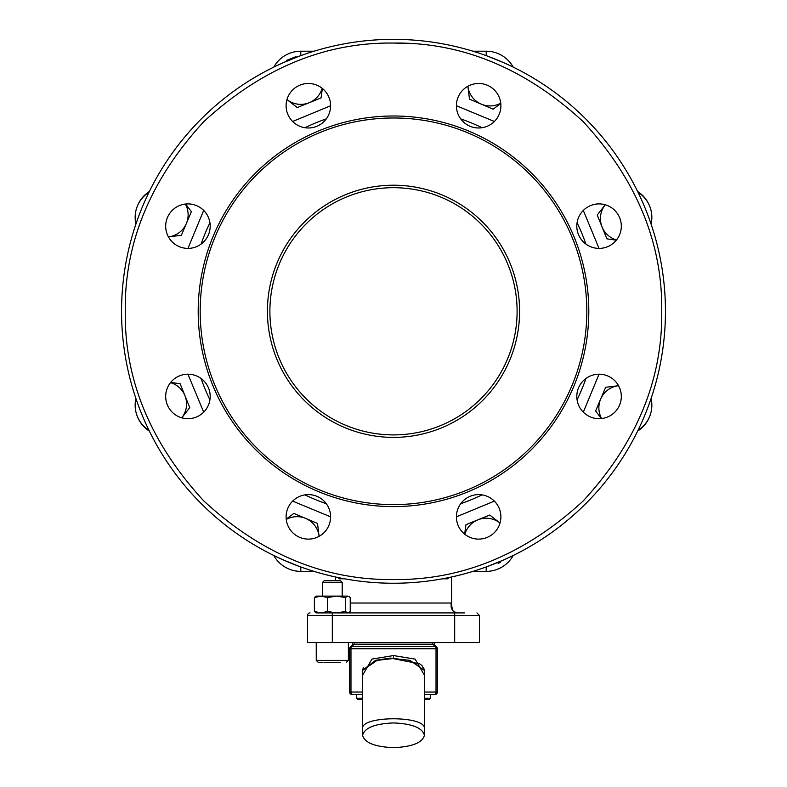 <?xml version="1.0" encoding="UTF-8"?>
<svg xmlns="http://www.w3.org/2000/svg" width="787" height="787" viewBox="0 0 787 787"><rect width="100%" height="100%" fill="white"/><g stroke="black" fill="none" stroke-linecap="round" stroke-linejoin="round"><path stroke-width="1.18" d="M322.424 612.916L464.576 612.916M310.068 612.916A2.469 2.469 0 0 0 307.589 615.385L307.589 642.576L332.311 642.576L332.311 615.385L307.589 615.385M451.6 608.548L451.6 576.969M449.043 577.51L447.616 578.799L442.461 578.799M339.325 577.796A7.417 6.906 -90 0 1 339.384 578.799L337.957 577.51M335.4 580.776L335.4 576.969M454.689 642.576L454.689 615.385L479.411 615.385L479.411 642.576L332.311 642.576M405.197 43.315L393.5 43.059M451.285 607.928L451.128 603.019L452.702 610.781L456.647 612.916L453.056 611.046A2.469 1.722 -42.7 0 1 453.282 611.401M444.793 612.916L347.834 612.916L348.956 612.581L347.834 612.916L345.434 611.479L336.472 612.916L347.834 612.916M447.675 577.796A7.417 6.906 -90 0 0 447.616 578.799M452.702 610.781A2.469 1.722 -42.7 0 1 453.056 611.046L451.03 604.996M637.667 191.556A29.67 29.67 0 0 1 649.462 205.712M637.667 431.04A29.67 29.67 0 0 0 649.462 416.884M486.209 55.641L486.209 51.214L472.938 51.214L486.209 51.214A30.9 30.9 0 0 1 513.232 67.131M300.791 55.641L300.791 51.214L314.062 51.214L300.791 51.214A30.9 30.9 0 0 0 273.768 67.131M137.538 416.884A29.67 29.67 0 0 0 149.333 431.04M149.333 191.556A29.67 29.67 0 0 0 137.538 205.712M661.739 311.298C662.634 242.77 636.447 179.544 583.177 121.621C525.254 68.351 462.028 42.164 393.5 43.059C324.972 42.164 261.746 68.351 203.823 121.621C150.553 179.544 124.366 242.77 125.261 311.298C124.366 379.826 150.553 443.051 203.823 500.975C261.746 554.245 324.972 580.432 393.5 579.537C462.028 580.432 525.254 554.245 583.177 500.975C636.447 443.051 662.634 379.826 661.739 311.298M121.552 311.298A271.948 271.948 0 0 1 393.5 39.35A271.948 271.948 0 0 1 665.448 311.298A271.948 271.948 0 0 1 393.5 583.246A271.948 271.948 0 0 1 121.552 311.298A271.948 271.948 0 0 0 393.5 583.246A271.948 271.948 0 0 0 665.448 311.298M599.035 374.199L583.315 412.162M494.364 501.112L456.401 516.833M330.599 516.833L292.636 501.112M203.685 412.162L187.965 374.199M135.925 398.527A29.67 29.67 0 0 0 148.989 430.332M148.989 192.264A29.67 29.67 0 0 0 135.925 224.069M165.683 226.154A22.252 22.252 0 0 1 187.936 203.902A22.252 22.252 0 0 1 210.188 226.154A22.252 22.252 0 0 1 187.936 248.397A22.252 22.252 0 0 1 165.683 226.154M576.812 226.154A22.252 22.252 0 0 1 599.064 203.902A22.252 22.252 0 0 1 621.317 226.154A22.252 22.252 0 0 1 599.064 248.397A22.252 22.252 0 0 1 576.812 226.154M576.812 396.441A22.252 22.252 0 0 1 599.064 374.199A22.252 22.252 0 0 1 621.317 396.441A22.252 22.252 0 0 1 599.064 418.694A22.252 22.252 0 0 1 576.812 396.441M165.683 396.441A22.252 22.252 0 0 1 187.936 374.199A22.252 22.252 0 0 1 210.188 396.441A22.252 22.252 0 0 1 187.936 418.694A22.252 22.252 0 0 1 165.683 396.441M456.401 516.862A22.252 22.252 0 0 1 478.644 494.61A22.252 22.252 0 0 1 500.896 516.862A22.252 22.252 0 0 1 478.644 539.115A22.252 22.252 0 0 1 456.401 516.862M456.401 105.733A22.252 22.252 0 0 1 478.644 83.481A22.252 22.252 0 0 1 500.896 105.733A22.252 22.252 0 0 1 478.644 127.986A22.252 22.252 0 0 1 456.401 105.733L494.364 121.483M286.104 105.733A22.252 22.252 0 0 1 308.356 83.481A22.252 22.252 0 0 1 330.599 105.733A22.252 22.252 0 0 1 308.356 127.986A22.252 22.252 0 0 1 286.104 105.733M286.104 516.862A22.252 22.252 0 0 1 308.356 494.61A22.252 22.252 0 0 1 330.599 516.862A22.252 22.252 0 0 1 308.356 539.115A22.252 22.252 0 0 1 286.104 516.862M393.5 117.981A193.317 193.317 0 0 1 586.817 311.298A193.317 193.317 0 0 1 393.5 504.615A193.317 193.317 0 0 1 200.183 311.298A193.317 193.317 0 0 1 393.5 117.981M393.5 115.994A195.304 195.304 0 0 1 588.804 311.298A195.304 195.304 0 0 1 393.5 506.602A195.304 195.304 0 0 1 198.196 311.298A195.304 195.304 0 0 1 393.5 115.994M267.413 311.298A126.087 126.087 0 0 1 393.5 185.211A126.087 126.087 0 0 1 519.587 311.298A126.087 126.087 0 0 1 393.5 437.385A126.087 126.087 0 0 1 267.413 311.298M517.108 311.298A123.608 123.608 0 0 0 393.5 187.69A123.608 123.608 0 0 0 269.892 311.298A123.608 123.608 0 0 0 393.5 434.906A123.608 123.608 0 0 0 517.108 311.298M187.965 248.397L203.685 210.434M292.636 121.483L330.599 105.763M583.315 210.434L599.035 248.397M651.075 224.069A29.67 29.67 0 0 0 638.011 192.264A29.67 29.67 0 0 1 651.843 217.35M638.011 430.332A29.67 29.67 0 0 0 651.075 398.527A29.67 29.67 0 0 1 651.843 405.246M472.938 571.382L486.209 571.382A30.9 30.9 0 0 0 513.232 555.465M273.768 555.465A30.9 30.9 0 0 0 300.791 571.382L314.062 571.382M424.4 694.498L434.906 694.498A2.469 1.121 -90 0 0 435.959 692.914A2.469 1.121 -90 0 0 436.028 692.029L437.385 692.029L437.385 648.763A2.469 2.469 0 0 0 434.906 646.284L352.094 646.284A2.469 1.121 90 0 0 351.455 646.727A2.469 1.121 90 0 0 350.972 648.763L350.972 692.029A2.469 1.121 90 0 0 352.094 694.498L362.6 694.498M351.917 646.294A2.469 2.469 0 0 0 349.615 648.763L437.385 648.763A2.469 2.469 0 0 0 435.939 646.511A2.469 2.469 0 0 1 436.096 646.589M434.296 642.576L434.296 644.179L352.704 644.179L352.704 642.576M424.4 735.284C422.442 742.741 412.132 746.863 393.5 747.65C374.868 746.863 364.558 742.741 362.6 735.284L362.6 670.396L377.062 660.362L393.5 658.483L409.938 660.362L424.4 670.396L424.4 735.284C422.442 727.837 412.132 723.715 393.5 722.928C374.868 723.715 364.558 727.837 362.6 735.284M424.282 671.468L424.4 670.396L422.048 665.664L419.766 663.854L390.372 658.089L375.527 660.332L362.6 670.396M362.6 675.236L371.956 659.093L393.5 655.561L415.142 659.122L424.4 675.236M424.4 670.278L423.554 667.514M393.5 655.561L393.451 658.03M363.348 667.681L362.61 670.062M373.727 646.284L352.094 646.284L354.455 643.815L352.094 646.284A2.469 2.469 0 0 0 349.615 648.763L349.615 692.029L362.6 692.029M424.4 692.029L436.028 692.029L436.028 648.763A2.469 1.121 -90 0 0 434.906 646.284L432.545 643.815M434.906 694.498A2.469 2.469 0 0 0 435.083 694.488A2.469 2.469 0 0 1 434.906 694.498A2.469 2.469 0 0 0 437.385 692.029A2.469 2.469 0 0 1 435.083 694.488A2.469 2.469 0 0 0 437.385 692.039M351.238 694.341A2.469 2.469 0 0 0 351.917 694.488A2.469 2.469 0 0 1 350.904 694.193A2.469 2.469 0 0 0 352.094 694.498A2.469 2.469 0 0 1 349.615 692.029A2.469 2.469 0 0 0 349.91 693.199M434.906 646.284A2.469 2.469 0 0 1 435.083 646.294A2.469 2.469 0 0 0 434.906 646.284L421.93 646.284M362.6 699.436L357.652 699.436L356.413 698.207L362.6 698.207M424.4 698.207L430.587 698.207L430.587 694.498M356.413 698.207L356.413 694.498M430.587 698.207L429.348 699.436L424.4 699.436M324.018 662.359L340.614 662.359M322.424 582.478L324.136 580.776L340.496 580.776L342.207 582.478L322.424 582.478L322.424 596.103M322.355 662.359L318.223 662.359L316.246 660.382L348.385 660.382L346.408 662.359M316.246 612.916L336.472 612.916L327.51 611.479L320.948 612.916L314.387 611.479L316.246 612.916M348.956 596.428L350.235 597.54L350.235 611.479L348.956 612.581M314.387 611.479L314.387 597.54L320.948 596.103L327.51 597.54L327.51 611.479M345.434 611.479L345.434 597.54L336.472 596.103L327.51 597.54M314.387 597.54L316.246 596.103L347.834 596.103L345.434 597.54M464.832 534.304A22.252 22.252 0 0 1 499.902 522.942L489.77 515.042L465.953 524.673L464.625 534.147M286.252 519.43A22.252 22.252 0 0 1 319.079 536.193L317.515 523.444L293.856 513.409L286.222 519.174M170.494 382.63A22.252 22.252 0 0 1 181.856 417.7L189.756 407.568L180.125 383.751L170.651 382.423M185.368 204.049A22.252 22.252 0 0 1 168.605 236.877L181.354 235.303L191.389 211.654L185.624 204.02M322.168 88.292A22.252 22.252 0 0 1 287.098 99.654L297.23 107.553L321.047 97.922L322.375 88.449M500.748 103.166A22.252 22.252 0 0 1 467.921 86.403L469.485 99.152L493.144 109.186L500.778 103.422M616.506 239.966A22.252 22.252 0 0 1 605.144 204.895L597.244 215.028L606.875 238.845L616.349 240.163M601.632 418.546A22.252 22.252 0 0 1 618.395 385.719L605.646 387.283L595.611 410.942L601.376 418.576M454.689 612.916L454.689 615.385L332.311 615.385L332.311 612.916M344.539 578.799L339.384 578.799M350.235 603.019L451.128 603.019L451.128 606.531M585.931 244.108A203.823 203.823 0 0 0 577.078 222.741M482.057 127.72A203.823 203.823 0 0 0 460.69 118.867M326.31 118.867A203.823 203.823 0 0 0 304.943 127.72M209.922 222.741A203.823 203.823 0 0 0 201.069 244.108M201.069 378.488A203.823 203.823 0 0 0 209.922 399.855M304.943 494.875A203.823 203.823 0 0 0 326.31 503.729M460.69 503.729A203.823 203.823 0 0 0 482.057 494.875M577.078 399.855A203.823 203.823 0 0 0 585.931 378.488M283.871 560.167L299.267 566.394M487.733 566.394L503.129 560.167M503.129 62.429L487.733 56.202M299.267 56.202L283.871 62.429M486.209 566.955L486.209 571.382M300.791 566.955L300.791 571.382M286.586 60.383L296.069 56.585M500.414 562.213L498.112 563.551M424.4 728.585C426.101 715.521 360.899 715.521 362.6 728.585M452.013 609.532L453.056 611.046M454.925 612.483L456.647 612.916M479.411 615.385L476.932 612.916L479.411 615.385M422.048 665.664L419.766 663.854M362.62 669.944L362.748 669.186M437.385 648.763A2.469 2.469 0 0 0 437.08 647.573M434.296 644.179L435.811 646.461M352.704 644.179L351.189 646.461M316.246 642.576L316.246 660.382M342.207 582.478L342.207 596.103M348.385 642.576L348.385 660.382"/></g></svg>
